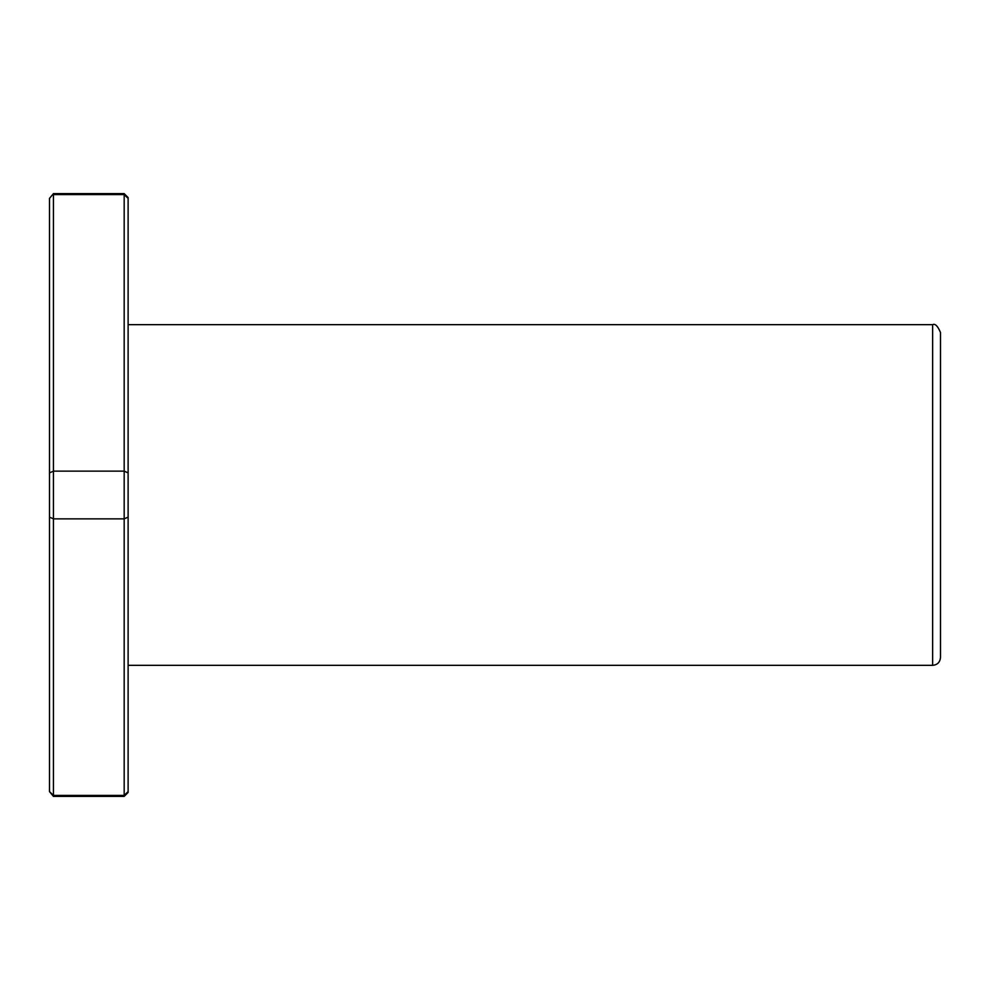 <?xml version="1.0" encoding="UTF-8"?>
<svg xmlns="http://www.w3.org/2000/svg" width="990" height="990" viewBox="0 0 990 990"><rect width="100%" height="100%" fill="white"/><g stroke="black" fill="none" stroke-linecap="round" stroke-linejoin="round"><path stroke-width="1.49" d="M128.118 665.342L932.642 665.342C937.419 664.872 940.03 662.248 940.5 657.471L940.5 332.529C937.778 326.019 935.166 323.396 932.642 324.658L128.118 324.658M124.183 796.368L128.118 792.433L128.118 197.567L124.183 193.632L124.183 194.585L53.435 194.585L53.435 796.368L124.183 796.368L124.183 795.416L53.435 795.416L49.5 791.616L53.435 796.368M124.183 193.632L53.435 193.632L49.5 198.384L49.5 791.616M128.118 472.886L124.183 471.141L53.435 471.141L49.5 472.886M128.118 791.616L124.183 795.416L124.183 194.585L128.118 198.384M128.118 517.114L124.183 518.859L53.435 518.859L49.5 517.114M53.435 193.632L49.5 198.384M932.642 665.342L932.642 324.658"/></g></svg>
